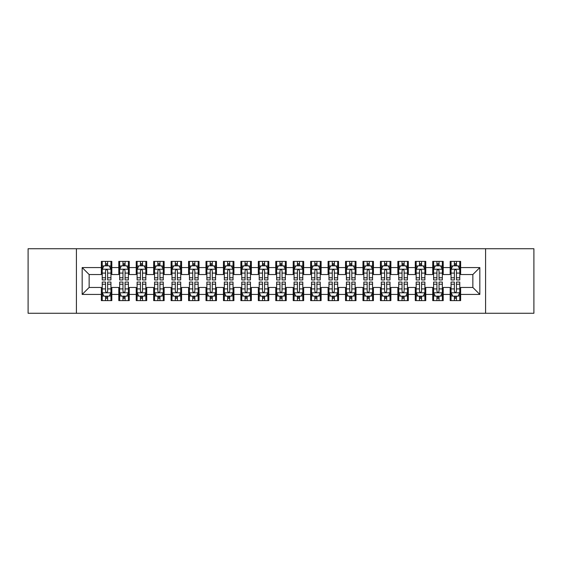 <?xml version="1.0" encoding="UTF-8"?>
<svg xmlns="http://www.w3.org/2000/svg" width="562" height="562" viewBox="0 0 562 562"><rect width="100%" height="100%" fill="white"/><g stroke="black" fill="none" stroke-linecap="round" stroke-linejoin="round"><path stroke-width="0.84" d="M485.589 313.266L533.9 313.266L533.9 248.734L485.589 248.734L485.589 313.266L76.411 313.266L76.411 248.734L28.1 248.734L28.1 313.266L76.411 313.266M485.589 248.734L76.411 248.734M82.171 294.432L82.171 267.568L101.357 267.568L101.357 274.544L89.147 274.544L89.147 287.456L82.171 294.432L101.357 294.432L101.357 300.621L111.817 300.621L111.817 294.432L118.793 294.432L118.793 300.621L129.26 300.621L129.26 294.432L136.236 294.432L136.236 300.621L146.703 300.621L146.703 294.432L153.679 294.432L153.679 300.621L164.146 300.621L164.146 294.432L171.122 294.432L171.122 300.621L181.582 300.621L181.582 294.432L188.558 294.432L188.558 300.621L199.025 300.621L199.025 294.432L206.001 294.432L206.001 300.621L216.468 300.621L216.468 294.432L223.444 294.432L223.444 300.621L233.911 300.621L233.911 294.432L240.887 294.432L240.887 300.621L251.347 300.621L251.347 294.432L258.323 294.432L258.323 300.621L268.791 300.621L268.791 294.432L275.766 294.432L275.766 300.621L286.234 300.621L286.234 294.432L293.209 294.432L293.209 300.621L303.677 300.621L303.677 294.432L310.653 294.432L310.653 300.621L321.113 300.621L321.113 294.432L328.089 294.432L328.089 300.621L338.556 300.621L338.556 294.432L345.532 294.432L345.532 300.621L355.999 300.621L355.999 294.432L362.975 294.432L362.975 300.621L373.442 300.621L373.442 294.432L380.418 294.432L380.418 300.621L390.878 300.621L390.878 294.432L397.854 294.432L397.854 300.621L408.321 300.621L408.321 294.432L415.297 294.432L415.297 300.621L425.764 300.621L425.764 294.432L432.74 294.432L432.74 300.621L443.207 300.621L443.207 294.432L450.183 294.432L450.183 300.621L460.643 300.621L460.643 287.456L472.853 287.456L472.853 274.544L460.643 274.544L460.643 267.568L479.829 267.568L479.829 294.432L460.643 294.432M460.643 267.568L460.643 261.379L450.183 261.379L450.183 267.568L443.207 267.568L443.207 261.379L432.74 261.379L432.74 267.568L425.764 267.568L425.764 261.379L415.297 261.379L415.297 267.568L408.321 267.568L408.321 261.379L397.854 261.379L397.854 267.568L390.878 267.568L390.878 261.379L380.418 261.379L380.418 267.568L373.442 267.568L373.442 261.379L362.975 261.379L362.975 267.568L355.999 267.568L355.999 261.379L345.532 261.379L345.532 267.568L338.556 267.568L338.556 261.379L328.089 261.379L328.089 267.568L321.113 267.568L321.113 261.379L310.653 261.379L310.653 267.568L303.677 267.568L303.677 261.379L293.209 261.379L293.209 267.568L286.234 267.568L286.234 261.379L275.766 261.379L275.766 267.568L268.791 267.568L268.791 261.379L258.323 261.379L258.323 267.568L251.347 267.568L251.347 261.379L240.887 261.379L240.887 267.568L233.911 267.568L233.911 261.379L223.444 261.379L223.444 267.568L216.468 267.568L216.468 261.379L206.001 261.379L206.001 267.568L199.025 267.568L199.025 261.379L188.558 261.379L188.558 267.568L181.582 267.568L181.582 261.379L171.122 261.379L171.122 267.568L164.146 267.568L164.146 261.379L153.679 261.379L153.679 267.568L146.703 267.568L146.703 261.379L136.236 261.379L136.236 267.568L129.26 267.568L129.26 261.379L118.793 261.379L118.793 267.568L111.817 267.568L111.817 261.379L101.357 261.379L101.357 267.568M443.207 294.432L443.207 287.456L450.183 287.456L450.183 294.432M479.829 267.568L472.853 274.544M425.764 294.432L425.764 287.456L432.74 287.456L432.74 294.432M450.183 267.568L450.183 274.544L443.207 274.544L443.207 267.568M408.321 294.432L408.321 287.456L415.297 287.456L415.297 294.432M432.74 267.568L432.74 274.544L425.764 274.544L425.764 267.568M390.878 294.432L390.878 287.456L397.854 287.456L397.854 294.432M415.297 267.568L415.297 274.544L408.321 274.544L408.321 267.568M373.442 294.432L373.442 287.456L380.418 287.456L380.418 294.432M397.854 267.568L397.854 274.544L390.878 274.544L390.878 267.568M355.999 294.432L355.999 287.456L362.975 287.456L362.975 294.432M380.418 267.568L380.418 274.544L373.442 274.544L373.442 267.568M338.556 294.432L338.556 287.456L345.532 287.456L345.532 294.432M362.975 267.568L362.975 274.544L355.999 274.544L355.999 267.568M321.113 294.432L321.113 287.456L328.089 287.456L328.089 294.432M345.532 267.568L345.532 274.544L338.556 274.544L338.556 267.568M303.677 294.432L303.677 287.456L310.653 287.456L310.653 294.432M328.089 267.568L328.089 274.544L321.113 274.544L321.113 267.568M286.234 294.432L286.234 287.456L293.209 287.456L293.209 294.432M310.653 267.568L310.653 274.544L303.677 274.544L303.677 267.568M268.791 294.432L268.791 287.456L275.766 287.456L275.766 294.432M293.209 267.568L293.209 274.544L286.234 274.544L286.234 267.568M251.347 294.432L251.347 287.456L258.323 287.456L258.323 294.432M275.766 267.568L275.766 274.544L268.791 274.544L268.791 267.568M233.911 294.432L233.911 287.456L240.887 287.456L240.887 294.432M258.323 267.568L258.323 274.544L251.347 274.544L251.347 267.568M216.468 294.432L216.468 287.456L223.444 287.456L223.444 294.432M240.887 267.568L240.887 274.544L233.911 274.544L233.911 267.568M199.025 294.432L199.025 287.456L206.001 287.456L206.001 294.432M223.444 267.568L223.444 274.544L216.468 274.544L216.468 267.568M181.582 294.432L181.582 287.456L188.558 287.456L188.558 294.432M206.001 267.568L206.001 274.544L199.025 274.544L199.025 267.568M164.146 294.432L164.146 287.456L171.122 287.456L171.122 294.432M188.558 267.568L188.558 274.544L181.582 274.544L181.582 267.568M146.703 294.432L146.703 287.456L153.679 287.456L153.679 294.432M171.122 267.568L171.122 274.544L164.146 274.544L164.146 267.568M129.26 294.432L129.26 287.456L136.236 287.456L136.236 294.432M153.679 267.568L153.679 274.544L146.703 274.544L146.703 267.568M111.817 294.432L111.817 287.456L118.793 287.456L118.793 294.432M136.236 267.568L136.236 274.544L129.26 274.544L129.26 267.568M89.147 287.456L101.357 287.456L101.357 294.432M118.793 267.568L118.793 274.544L111.817 274.544L111.817 267.568M450.183 265.742L451.054 265.742M459.772 265.742L460.643 265.742M432.74 265.742L433.611 265.742M442.336 265.742L443.207 265.742M415.297 265.742L416.168 265.742M424.893 265.742L425.764 265.742M397.854 265.742L398.732 265.742M407.45 265.742L408.321 265.742M380.418 265.742L381.289 265.742M390.007 265.742L390.878 265.742M362.975 265.742L363.846 265.742M372.564 265.742L373.442 265.742M345.532 265.742L346.403 265.742M355.128 265.742L355.999 265.742M328.089 265.742L328.967 265.742M337.685 265.742L338.556 265.742M310.653 265.742L311.524 265.742M320.242 265.742L321.113 265.742M293.209 265.742L294.081 265.742M302.799 265.742L303.677 265.742M275.766 265.742L276.637 265.742M285.363 265.742L286.234 265.742M258.323 265.742L259.201 265.742M267.919 265.742L268.791 265.742M240.887 265.742L241.758 265.742M250.476 265.742L251.347 265.742M223.444 265.742L224.315 265.742M233.033 265.742L233.911 265.742M206.001 265.742L206.872 265.742M215.597 265.742L216.468 265.742M188.558 265.742L189.436 265.742M198.154 265.742L199.025 265.742M171.122 265.742L171.993 265.742M180.711 265.742L181.582 265.742M153.679 265.742L154.55 265.742M163.268 265.742L164.146 265.742M136.236 265.742L137.107 265.742M145.832 265.742L146.703 265.742M118.793 265.742L119.664 265.742M128.389 265.742L129.26 265.742M101.357 265.742L102.228 265.742M110.946 265.742L111.817 265.742M101.357 296.258L102.228 296.258M110.946 296.258L111.817 296.258M118.793 296.258L119.664 296.258M128.389 296.258L129.26 296.258M136.236 296.258L137.107 296.258M145.832 296.258L146.703 296.258M153.679 296.258L154.55 296.258M163.268 296.258L164.146 296.258M171.122 296.258L171.993 296.258M180.711 296.258L181.582 296.258M188.558 296.258L189.436 296.258M198.154 296.258L199.025 296.258M206.001 296.258L206.872 296.258M215.597 296.258L216.468 296.258M223.444 296.258L224.315 296.258M233.033 296.258L233.911 296.258M240.887 296.258L241.758 296.258M250.476 296.258L251.347 296.258M258.323 296.258L259.201 296.258M267.919 296.258L268.791 296.258M275.766 296.258L276.637 296.258M285.363 296.258L286.234 296.258M293.209 296.258L294.081 296.258M302.799 296.258L303.677 296.258M310.653 296.258L311.524 296.258M320.242 296.258L321.113 296.258M328.089 296.258L328.967 296.258M337.685 296.258L338.556 296.258M345.532 296.258L346.403 296.258M355.128 296.258L355.999 296.258M362.975 296.258L363.846 296.258M372.564 296.258L373.442 296.258M380.418 296.258L381.289 296.258M390.007 296.258L390.878 296.258M397.854 296.258L398.732 296.258M407.45 296.258L408.321 296.258M415.297 296.258L416.168 296.258M424.893 296.258L425.764 296.258M432.74 296.258L433.611 296.258M442.336 296.258L443.207 296.258M450.183 296.258L451.054 296.258M459.772 296.258L460.643 296.258M82.171 267.568L89.147 274.544M472.853 287.456L479.829 294.432M107.63 263.648L105.537 263.648M110.946 277.769L107.63 277.769L107.63 279.953L110.946 279.953L110.946 269.317L109.204 265.826L103.97 265.826L102.228 269.317L102.228 279.953L105.537 279.953L105.537 277.769L102.228 277.769M102.228 269.317L102.228 261.379M110.946 269.317L110.946 261.379M105.537 265.826L105.537 261.379M107.63 261.379L107.63 265.826M107.63 277.769L107.63 270.624C106.935 269.275 106.239 269.275 105.537 270.624L105.537 277.769M107.63 265.742L105.537 265.742M105.537 298.352L107.63 298.352M102.228 284.232L105.537 284.232L105.537 282.047L102.228 282.047L102.228 292.683L103.97 296.174L109.204 296.174L110.946 292.683L110.946 282.047L107.63 282.047L107.63 284.232L110.946 284.232M110.946 292.683L110.946 300.621M102.228 292.683L102.228 300.621M107.63 296.174L107.63 300.621M105.537 300.621L105.537 296.174M105.537 284.232L105.537 291.376C106.239 292.725 106.935 292.725 107.63 291.376L107.63 284.232M105.537 296.258L107.63 296.258M125.073 263.648L122.98 263.648M128.389 277.769L125.073 277.769L125.073 279.953L128.389 279.953L128.389 269.317L126.647 265.826L121.413 265.826L119.664 269.317L119.664 279.953L122.98 279.953L122.98 277.769L119.664 277.769M119.664 269.317L119.664 261.379M128.389 269.317L128.389 261.379M122.98 265.826L122.98 261.379M125.073 261.379L125.073 265.826M125.073 277.769L125.073 270.624C124.378 269.275 123.682 269.275 122.98 270.624L122.98 277.769M125.073 265.742L122.98 265.742M142.516 263.648L140.423 263.648M145.832 277.769L142.516 277.769L142.516 279.953L145.832 279.953L145.832 269.317L144.083 265.826L138.856 265.826L137.107 269.317L137.107 279.953L140.423 279.953L140.423 277.769L137.107 277.769M137.107 269.317L137.107 261.379M145.832 269.317L145.832 261.379M140.423 265.826L140.423 261.379M142.516 261.379L142.516 265.826M142.516 277.769L142.516 270.624C141.821 269.275 141.118 269.275 140.423 270.624L140.423 277.769M142.516 265.742L140.423 265.742M122.98 298.352L125.073 298.352M119.664 284.232L122.98 284.232L122.98 282.047L119.664 282.047L119.664 292.683L121.413 296.174L126.647 296.174L128.389 292.683L128.389 282.047L125.073 282.047L125.073 284.232L128.389 284.232M128.389 292.683L128.389 300.621M119.664 292.683L119.664 300.621M125.073 296.174L125.073 300.621M122.98 300.621L122.98 296.174M122.98 284.232L122.98 291.376C123.675 292.725 124.378 292.725 125.073 291.376L125.073 284.232M122.98 296.258L125.073 296.258M140.423 298.352L142.516 298.352M137.107 284.232L140.423 284.232L140.423 282.047L137.107 282.047L137.107 292.683L138.856 296.174L144.083 296.174L145.832 292.683L145.832 282.047L142.516 282.047L142.516 284.232L145.832 284.232M145.832 292.683L145.832 300.621M137.107 292.683L137.107 300.621M142.516 296.174L142.516 300.621M140.423 300.621L140.423 296.174M140.423 284.232L140.423 291.376C141.118 292.725 141.814 292.725 142.516 291.376L142.516 284.232M140.423 296.258L142.516 296.258M159.959 263.648L157.866 263.648M163.268 277.769L159.959 277.769L159.959 279.953L163.268 279.953L163.268 269.317L161.526 265.826L156.292 265.826L154.55 269.317L154.55 279.953L157.866 279.953L157.866 277.769L154.55 277.769M154.55 269.317L154.55 261.379M163.268 269.317L163.268 261.379M157.866 265.826L157.866 261.379M159.959 261.379L159.959 265.826M159.959 277.769L159.959 270.624C159.257 269.275 158.561 269.275 157.866 270.624L157.866 277.769M159.959 265.742L157.866 265.742M177.395 263.648L175.302 263.648M180.711 277.769L177.395 277.769L177.395 279.953L180.711 279.953L180.711 269.317L178.969 265.826L173.735 265.826L171.993 269.317L171.993 279.953L175.302 279.953L175.302 277.769L171.993 277.769M171.993 269.317L171.993 261.379M180.711 269.317L180.711 261.379M175.302 265.826L175.302 261.379M177.395 261.379L177.395 265.826M177.395 277.769L177.395 270.624C176.7 269.275 176.004 269.275 175.302 270.624L175.302 277.769M177.395 265.742L175.302 265.742M157.866 298.352L159.959 298.352M154.55 284.232L157.866 284.232L157.866 282.047L154.55 282.047L154.55 292.683L156.292 296.174L161.526 296.174L163.268 292.683L163.268 282.047L159.959 282.047L159.959 284.232L163.268 284.232M163.268 292.683L163.268 300.621M154.55 292.683L154.55 300.621M159.959 296.174L159.959 300.621M157.866 300.621L157.866 296.174M157.866 284.232L157.866 291.376C158.561 292.725 159.257 292.725 159.959 291.376L159.959 284.232M157.866 296.258L159.959 296.258M175.302 298.352L177.395 298.352M171.993 284.232L175.302 284.232L175.302 282.047L171.993 282.047L171.993 292.683L173.735 296.174L178.969 296.174L180.711 292.683L180.711 282.047L177.395 282.047L177.395 284.232L180.711 284.232M180.711 292.683L180.711 300.621M171.993 292.683L171.993 300.621M177.395 296.174L177.395 300.621M175.302 300.621L175.302 296.174M175.302 284.232L175.302 291.376C176.004 292.725 176.7 292.725 177.395 291.376L177.395 284.232M175.302 296.258L177.395 296.258M194.838 263.648L192.745 263.648M198.154 277.769L194.838 277.769L194.838 279.953L198.154 279.953L198.154 269.317L196.412 265.826L191.178 265.826L189.436 269.317L189.436 279.953L192.745 279.953L192.745 277.769L189.436 277.769M189.436 269.317L189.436 261.379M198.154 269.317L198.154 261.379M192.745 265.826L192.745 261.379M194.838 261.379L194.838 265.826M194.838 277.769L194.838 270.624C194.143 269.275 193.447 269.275 192.745 270.624L192.745 277.769M194.838 265.742L192.745 265.742M192.745 298.352L194.838 298.352M189.436 284.232L192.745 284.232L192.745 282.047L189.436 282.047L189.436 292.683L191.178 296.174L196.412 296.174L198.154 292.683L198.154 282.047L194.838 282.047L194.838 284.232L198.154 284.232M198.154 292.683L198.154 300.621M189.436 292.683L189.436 300.621M194.838 296.174L194.838 300.621M192.745 300.621L192.745 296.174M192.745 284.232L192.745 291.376C193.44 292.725 194.143 292.725 194.838 291.376L194.838 284.232M192.745 296.258L194.838 296.258M212.281 263.648L210.188 263.648M215.597 277.769L212.281 277.769L212.281 279.953L215.597 279.953L215.597 269.317L213.848 265.826L208.621 265.826L206.872 269.317L206.872 279.953L210.188 279.953L210.188 277.769L206.872 277.769M206.872 269.317L206.872 261.379M215.597 269.317L215.597 261.379M210.188 265.826L210.188 261.379M212.281 261.379L212.281 265.826M212.281 277.769L212.281 270.624C211.586 269.275 210.883 269.275 210.188 270.624L210.188 277.769M212.281 265.742L210.188 265.742M210.188 298.352L212.281 298.352M206.872 284.232L210.188 284.232L210.188 282.047L206.872 282.047L206.872 292.683L208.621 296.174L213.848 296.174L215.597 292.683L215.597 282.047L212.281 282.047L212.281 284.232L215.597 284.232M215.597 292.683L215.597 300.621M206.872 292.683L206.872 300.621M212.281 296.174L212.281 300.621M210.188 300.621L210.188 296.174M210.188 284.232L210.188 291.376C210.883 292.725 211.579 292.725 212.281 291.376L212.281 284.232M210.188 296.258L212.281 296.258M229.725 263.648L227.631 263.648M233.033 277.769L229.725 277.769L229.725 279.953L233.033 279.953L233.033 269.317L231.291 265.826L226.057 265.826L224.315 269.317L224.315 279.953L227.631 279.953L227.631 277.769L224.315 277.769M224.315 269.317L224.315 261.379M233.033 269.317L233.033 261.379M227.631 265.826L227.631 261.379M229.725 261.379L229.725 265.826M229.725 277.769L229.725 270.624C229.029 269.275 228.327 269.275 227.631 270.624L227.631 277.769M229.725 265.742L227.631 265.742M247.161 263.648L245.074 263.648M250.476 277.769L247.161 277.769L247.161 279.953L250.476 279.953L250.476 269.317L248.734 265.826L243.501 265.826L241.758 269.317L241.758 279.953L245.074 279.953L245.074 277.769L241.758 277.769M241.758 269.317L241.758 261.379M250.476 269.317L250.476 261.379M245.074 265.826L245.074 261.379M247.161 261.379L247.161 265.826M247.161 277.769L247.161 270.624C246.465 269.275 245.77 269.275 245.074 270.624L245.074 277.769M247.161 265.742L245.074 265.742M264.604 263.648L262.51 263.648M267.919 277.769L264.604 277.769L264.604 279.953L267.919 279.953L267.919 269.317L266.177 265.826L260.944 265.826L259.201 269.317L259.201 279.953L262.51 279.953L262.51 277.769L259.201 277.769M259.201 269.317L259.201 261.379M267.919 269.317L267.919 261.379M262.51 265.826L262.51 261.379M264.604 261.379L264.604 265.826M264.604 277.769L264.604 270.624C263.908 269.275 263.213 269.275 262.51 270.624L262.51 277.769M264.604 265.742L262.51 265.742M282.047 263.648L279.953 263.648M285.363 277.769L282.047 277.769L282.047 279.953L285.363 279.953L285.363 269.317L283.613 265.826L278.387 265.826L276.637 269.317L276.637 279.953L279.953 279.953L279.953 277.769L276.637 277.769M276.637 269.317L276.637 261.379M285.363 269.317L285.363 261.379M279.953 265.826L279.953 261.379M282.047 261.379L282.047 265.826M282.047 277.769L282.047 270.624C281.351 269.275 280.649 269.275 279.953 270.624L279.953 277.769M282.047 265.742L279.953 265.742M299.49 263.648L297.396 263.648M302.799 277.769L299.49 277.769L299.49 279.953L302.799 279.953L302.799 269.317L301.056 265.826L295.823 265.826L294.081 269.317L294.081 279.953L297.396 279.953L297.396 277.769L294.081 277.769M294.081 269.317L294.081 261.379M302.799 269.317L302.799 261.379M297.396 265.826L297.396 261.379M299.49 261.379L299.49 265.826M299.49 277.769L299.49 270.624C298.794 269.275 298.092 269.275 297.396 270.624L297.396 277.769M299.49 265.742L297.396 265.742M316.926 263.648L314.839 263.648M320.242 277.769L316.926 277.769L316.926 279.953L320.242 279.953L320.242 269.317L318.499 265.826L313.266 265.826L311.524 269.317L311.524 279.953L314.839 279.953L314.839 277.769L311.524 277.769M311.524 269.317L311.524 261.379M320.242 269.317L320.242 261.379M314.839 265.826L314.839 261.379M316.926 261.379L316.926 265.826M316.926 277.769L316.926 270.624C316.23 269.275 315.535 269.275 314.839 270.624L314.839 277.769M316.926 265.742L314.839 265.742M334.369 263.648L332.275 263.648M337.685 277.769L334.369 277.769L334.369 279.953L337.685 279.953L337.685 269.317L335.943 265.826L330.709 265.826L328.967 269.317L328.967 279.953L332.275 279.953L332.275 277.769L328.967 277.769M328.967 269.317L328.967 261.379M337.685 269.317L337.685 261.379M332.275 265.826L332.275 261.379M334.369 261.379L334.369 265.826M334.369 277.769L334.369 270.624C333.673 269.275 332.978 269.275 332.275 270.624L332.275 277.769M334.369 265.742L332.275 265.742M351.812 263.648L349.719 263.648M355.128 277.769L351.812 277.769L351.812 279.953L355.128 279.953L355.128 269.317L353.379 265.826L348.152 265.826L346.403 269.317L346.403 279.953L349.719 279.953L349.719 277.769L346.403 277.769M346.403 269.317L346.403 261.379M355.128 269.317L355.128 261.379M349.719 265.826L349.719 261.379M351.812 261.379L351.812 265.826M351.812 277.769L351.812 270.624C351.117 269.275 350.421 269.275 349.719 270.624L349.719 277.769M351.812 265.742L349.719 265.742M369.255 263.648L367.162 263.648M372.564 277.769L369.255 277.769L369.255 279.953L372.564 279.953L372.564 269.317L370.822 265.826L365.588 265.826L363.846 269.317L363.846 279.953L367.162 279.953L367.162 277.769L363.846 277.769M363.846 269.317L363.846 261.379M372.564 269.317L372.564 261.379M367.162 265.826L367.162 261.379M369.255 261.379L369.255 265.826M369.255 277.769L369.255 270.624C368.56 269.275 367.857 269.275 367.162 270.624L367.162 277.769M369.255 265.742L367.162 265.742M227.631 298.352L229.725 298.352M224.315 284.232L227.631 284.232L227.631 282.047L224.315 282.047L224.315 292.683L226.057 296.174L231.291 296.174L233.033 292.683L233.033 282.047L229.725 282.047L229.725 284.232L233.033 284.232M233.033 292.683L233.033 300.621M224.315 292.683L224.315 300.621M229.725 296.174L229.725 300.621M227.631 300.621L227.631 296.174M227.631 284.232L227.631 291.376C228.327 292.725 229.022 292.725 229.725 291.376L229.725 284.232M227.631 296.258L229.725 296.258M245.074 298.352L247.161 298.352M241.758 284.232L245.074 284.232L245.074 282.047L241.758 282.047L241.758 292.683L243.501 296.174L248.734 296.174L250.476 292.683L250.476 282.047L247.161 282.047L247.161 284.232L250.476 284.232M250.476 292.683L250.476 300.621M241.758 292.683L241.758 300.621M247.161 296.174L247.161 300.621M245.074 300.621L245.074 296.174M245.074 284.232L245.074 291.376C245.77 292.725 246.465 292.725 247.161 291.376L247.161 284.232M245.074 296.258L247.161 296.258M262.51 298.352L264.604 298.352M259.201 284.232L262.51 284.232L262.51 282.047L259.201 282.047L259.201 292.683L260.944 296.174L266.177 296.174L267.919 292.683L267.919 282.047L264.604 282.047L264.604 284.232L267.919 284.232M267.919 292.683L267.919 300.621M259.201 292.683L259.201 300.621M264.604 296.174L264.604 300.621M262.51 300.621L262.51 296.174M262.51 284.232L262.51 291.376C263.206 292.725 263.908 292.725 264.604 291.376L264.604 284.232M262.51 296.258L264.604 296.258M279.953 298.352L282.047 298.352M276.637 284.232L279.953 284.232L279.953 282.047L276.637 282.047L276.637 292.683L278.387 296.174L283.613 296.174L285.363 292.683L285.363 282.047L282.047 282.047L282.047 284.232L285.363 284.232M285.363 292.683L285.363 300.621M276.637 292.683L276.637 300.621M282.047 296.174L282.047 300.621M279.953 300.621L279.953 296.174M279.953 284.232L279.953 291.376C280.649 292.725 281.351 292.725 282.047 291.376L282.047 284.232M279.953 296.258L282.047 296.258M297.396 298.352L299.49 298.352M294.081 284.232L297.396 284.232L297.396 282.047L294.081 282.047L294.081 292.683L295.823 296.174L301.056 296.174L302.799 292.683L302.799 282.047L299.49 282.047L299.49 284.232L302.799 284.232M302.799 292.683L302.799 300.621M294.081 292.683L294.081 300.621M299.49 296.174L299.49 300.621M297.396 300.621L297.396 296.174M297.396 284.232L297.396 291.376C298.092 292.725 298.787 292.725 299.49 291.376L299.49 284.232M297.396 296.258L299.49 296.258M314.839 298.352L316.926 298.352M311.524 284.232L314.839 284.232L314.839 282.047L311.524 282.047L311.524 292.683L313.266 296.174L318.499 296.174L320.242 292.683L320.242 282.047L316.926 282.047L316.926 284.232L320.242 284.232M320.242 292.683L320.242 300.621M311.524 292.683L311.524 300.621M316.926 296.174L316.926 300.621M314.839 300.621L314.839 296.174M314.839 284.232L314.839 291.376C315.535 292.725 316.23 292.725 316.926 291.376L316.926 284.232M314.839 296.258L316.926 296.258M332.275 298.352L334.369 298.352M328.967 284.232L332.275 284.232L332.275 282.047L328.967 282.047L328.967 292.683L330.709 296.174L335.943 296.174L337.685 292.683L337.685 282.047L334.369 282.047L334.369 284.232L337.685 284.232M337.685 292.683L337.685 300.621M328.967 292.683L328.967 300.621M334.369 296.174L334.369 300.621M332.275 300.621L332.275 296.174M332.275 284.232L332.275 291.376C332.971 292.725 333.673 292.725 334.369 291.376L334.369 284.232M332.275 296.258L334.369 296.258M349.719 298.352L351.812 298.352M346.403 284.232L349.719 284.232L349.719 282.047L346.403 282.047L346.403 292.683L348.152 296.174L353.379 296.174L355.128 292.683L355.128 282.047L351.812 282.047L351.812 284.232L355.128 284.232M355.128 292.683L355.128 300.621M346.403 292.683L346.403 300.621M351.812 296.174L351.812 300.621M349.719 300.621L349.719 296.174M349.719 284.232L349.719 291.376C350.414 292.725 351.117 292.725 351.812 291.376L351.812 284.232M349.719 296.258L351.812 296.258M367.162 298.352L369.255 298.352M363.846 284.232L367.162 284.232L367.162 282.047L363.846 282.047L363.846 292.683L365.588 296.174L370.822 296.174L372.564 292.683L372.564 282.047L369.255 282.047L369.255 284.232L372.564 284.232M372.564 292.683L372.564 300.621M363.846 292.683L363.846 300.621M369.255 296.174L369.255 300.621M367.162 300.621L367.162 296.174M367.162 284.232L367.162 291.376C367.857 292.725 368.553 292.725 369.255 291.376L369.255 284.232M367.162 296.258L369.255 296.258M386.698 263.648L384.605 263.648M390.007 277.769L386.698 277.769L386.698 279.953L390.007 279.953L390.007 269.317L388.265 265.826L383.031 265.826L381.289 269.317L381.289 279.953L384.605 279.953L384.605 277.769L381.289 277.769M381.289 269.317L381.289 261.379M390.007 269.317L390.007 261.379M384.605 265.826L384.605 261.379M386.698 261.379L386.698 265.826M386.698 277.769L386.698 270.624C385.996 269.275 385.3 269.275 384.605 270.624L384.605 277.769M386.698 265.742L384.605 265.742M384.605 298.352L386.698 298.352M381.289 284.232L384.605 284.232L384.605 282.047L381.289 282.047L381.289 292.683L383.031 296.174L388.265 296.174L390.007 292.683L390.007 282.047L386.698 282.047L386.698 284.232L390.007 284.232M390.007 292.683L390.007 300.621M381.289 292.683L381.289 300.621M386.698 296.174L386.698 300.621M384.605 300.621L384.605 296.174M384.605 284.232L384.605 291.376C385.3 292.725 385.996 292.725 386.698 291.376L386.698 284.232M384.605 296.258L386.698 296.258M404.134 263.648L402.041 263.648M407.45 277.769L404.134 277.769L404.134 279.953L407.45 279.953L407.45 269.317L405.708 265.826L400.474 265.826L398.732 269.317L398.732 279.953L402.041 279.953L402.041 277.769L398.732 277.769M398.732 269.317L398.732 261.379M407.45 269.317L407.45 261.379M402.041 265.826L402.041 261.379M404.134 261.379L404.134 265.826M404.134 277.769L404.134 270.624C403.439 269.275 402.743 269.275 402.041 270.624L402.041 277.769M404.134 265.742L402.041 265.742M402.041 298.352L404.134 298.352M398.732 284.232L402.041 284.232L402.041 282.047L398.732 282.047L398.732 292.683L400.474 296.174L405.708 296.174L407.45 292.683L407.45 282.047L404.134 282.047L404.134 284.232L407.45 284.232M407.45 292.683L407.45 300.621M398.732 292.683L398.732 300.621M404.134 296.174L404.134 300.621M402.041 300.621L402.041 296.174M402.041 284.232L402.041 291.376C402.743 292.725 403.439 292.725 404.134 291.376L404.134 284.232M402.041 296.258L404.134 296.258M421.577 263.648L419.484 263.648M424.893 277.769L421.577 277.769L421.577 279.953L424.893 279.953L424.893 269.317L423.144 265.826L417.917 265.826L416.168 269.317L416.168 279.953L419.484 279.953L419.484 277.769L416.168 277.769M416.168 269.317L416.168 261.379M424.893 269.317L424.893 261.379M419.484 265.826L419.484 261.379M421.577 261.379L421.577 265.826M421.577 277.769L421.577 270.624C420.882 269.275 420.186 269.275 419.484 270.624L419.484 277.769M421.577 265.742L419.484 265.742M419.484 298.352L421.577 298.352M416.168 284.232L419.484 284.232L419.484 282.047L416.168 282.047L416.168 292.683L417.917 296.174L423.144 296.174L424.893 292.683L424.893 282.047L421.577 282.047L421.577 284.232L424.893 284.232M424.893 292.683L424.893 300.621M416.168 292.683L416.168 300.621M421.577 296.174L421.577 300.621M419.484 300.621L419.484 296.174M419.484 284.232L419.484 291.376C420.179 292.725 420.882 292.725 421.577 291.376L421.577 284.232M419.484 296.258L421.577 296.258M439.02 263.648L436.927 263.648M442.336 277.769L439.02 277.769L439.02 279.953L442.336 279.953L442.336 269.317L440.587 265.826L435.353 265.826L433.611 269.317L433.611 279.953L436.927 279.953L436.927 277.769L433.611 277.769M433.611 269.317L433.611 261.379M442.336 269.317L442.336 261.379M436.927 265.826L436.927 261.379M439.02 261.379L439.02 265.826M439.02 277.769L439.02 270.624C438.325 269.275 437.622 269.275 436.927 270.624L436.927 277.769M439.02 265.742L436.927 265.742M436.927 298.352L439.02 298.352M433.611 284.232L436.927 284.232L436.927 282.047L433.611 282.047L433.611 292.683L435.353 296.174L440.587 296.174L442.336 292.683L442.336 282.047L439.02 282.047L439.02 284.232L442.336 284.232M442.336 292.683L442.336 300.621M433.611 292.683L433.611 300.621M439.02 296.174L439.02 300.621M436.927 300.621L436.927 296.174M436.927 284.232L436.927 291.376C437.622 292.725 438.318 292.725 439.02 291.376L439.02 284.232M436.927 296.258L439.02 296.258M456.463 263.648L454.37 263.648M459.772 277.769L456.463 277.769L456.463 279.953L459.772 279.953L459.772 269.317L458.03 265.826L452.796 265.826L451.054 269.317L451.054 279.953L454.37 279.953L454.37 277.769L451.054 277.769M451.054 269.317L451.054 261.379M459.772 269.317L459.772 261.379M454.37 265.826L454.37 261.379M456.463 261.379L456.463 265.826M456.463 277.769L456.463 270.624C455.761 269.275 455.065 269.275 454.37 270.624L454.37 277.769M456.463 265.742L454.37 265.742M454.37 298.352L456.463 298.352M451.054 284.232L454.37 284.232L454.37 282.047L451.054 282.047L451.054 292.683L452.796 296.174L458.03 296.174L459.772 292.683L459.772 282.047L456.463 282.047L456.463 284.232L459.772 284.232M459.772 292.683L459.772 300.621M451.054 292.683L451.054 300.621M456.463 296.174L456.463 300.621M454.37 300.621L454.37 296.174M454.37 284.232L454.37 291.376C455.065 292.725 455.761 292.725 456.463 291.376L456.463 284.232M454.37 296.258L456.463 296.258M110.904 269.226L102.27 269.226M102.228 266.037L103.865 266.037M109.309 266.037L110.946 266.037M105.537 273.09L102.228 273.09M110.946 273.09L107.63 273.09M107.63 264.758L105.537 264.758M102.27 292.774L110.904 292.774M110.946 295.963L109.309 295.963M103.865 295.963L102.228 295.963M107.63 288.91L110.946 288.91M102.228 288.91L105.537 288.91M105.537 297.242L107.63 297.242M128.347 269.226L119.713 269.226M119.664 266.037L121.308 266.037M126.745 266.037L128.389 266.037M122.98 273.09L119.664 273.09M128.389 273.09L125.073 273.09M125.073 264.758L122.98 264.758M145.783 269.226L137.149 269.226M137.107 266.037L138.751 266.037M144.188 266.037L145.832 266.037M140.423 273.09L137.107 273.09M145.832 273.09L142.516 273.09M142.516 264.758L140.423 264.758M119.713 292.774L128.347 292.774M128.389 295.963L126.745 295.963M121.308 295.963L119.664 295.963M125.073 288.91L128.389 288.91M119.664 288.91L122.98 288.91M122.98 297.242L125.073 297.242M137.149 292.774L145.783 292.774M145.832 295.963L144.188 295.963M138.751 295.963L137.107 295.963M142.516 288.91L145.832 288.91M137.107 288.91L140.423 288.91M140.423 297.242L142.516 297.242M163.226 269.226L154.592 269.226M154.55 266.037L156.187 266.037M161.631 266.037L163.268 266.037M157.866 273.09L154.55 273.09M163.268 273.09L159.959 273.09M159.959 264.758L157.866 264.758M180.669 269.226L172.035 269.226M171.993 266.037L173.63 266.037M179.074 266.037L180.711 266.037M175.302 273.09L171.993 273.09M180.711 273.09L177.395 273.09M177.395 264.758L175.302 264.758M154.592 292.774L163.226 292.774M163.268 295.963L161.631 295.963M156.187 295.963L154.55 295.963M159.959 288.91L163.268 288.91M154.55 288.91L157.866 288.91M157.866 297.242L159.959 297.242M172.035 292.774L180.669 292.774M180.711 295.963L179.074 295.963M173.63 295.963L171.993 295.963M177.395 288.91L180.711 288.91M171.993 288.91L175.302 288.91M175.302 297.242L177.395 297.242M198.112 269.226L189.478 269.226M189.436 266.037L191.073 266.037M196.517 266.037L198.154 266.037M192.745 273.09L189.436 273.09M198.154 273.09L194.838 273.09M194.838 264.758L192.745 264.758M189.478 292.774L198.112 292.774M198.154 295.963L196.517 295.963M191.073 295.963L189.436 295.963M194.838 288.91L198.154 288.91M189.436 288.91L192.745 288.91M192.745 297.242L194.838 297.242M215.548 269.226L206.914 269.226M206.872 266.037L208.516 266.037M213.953 266.037L215.597 266.037M210.188 273.09L206.872 273.09M215.597 273.09L212.281 273.09M212.281 264.758L210.188 264.758M206.914 292.774L215.548 292.774M215.597 295.963L213.953 295.963M208.516 295.963L206.872 295.963M212.281 288.91L215.597 288.91M206.872 288.91L210.188 288.91M210.188 297.242L212.281 297.242M232.991 269.226L224.357 269.226M224.315 266.037L225.952 266.037M231.396 266.037L233.033 266.037M227.631 273.09L224.315 273.09M233.033 273.09L229.725 273.09M229.725 264.758L227.631 264.758M250.434 269.226L241.8 269.226M241.758 266.037L243.395 266.037M248.84 266.037L250.476 266.037M245.074 273.09L241.758 273.09M250.476 273.09L247.161 273.09M247.161 264.758L245.074 264.758M267.877 269.226L259.244 269.226M259.201 266.037L260.838 266.037M266.283 266.037L267.919 266.037M262.51 273.09L259.201 273.09M267.919 273.09L264.604 273.09M264.604 264.758L262.51 264.758M285.313 269.226L276.687 269.226M276.637 266.037L278.281 266.037M283.719 266.037L285.363 266.037M279.953 273.09L276.637 273.09M285.363 273.09L282.047 273.09M282.047 264.758L279.953 264.758M302.756 269.226L294.123 269.226M294.081 266.037L295.717 266.037M301.162 266.037L302.799 266.037M297.396 273.09L294.081 273.09M302.799 273.09L299.49 273.09M299.49 264.758L297.396 264.758M320.2 269.226L311.566 269.226M311.524 266.037L313.16 266.037M318.605 266.037L320.242 266.037M314.839 273.09L311.524 273.09M320.242 273.09L316.926 273.09M316.926 264.758L314.839 264.758M337.643 269.226L329.009 269.226M328.967 266.037L330.604 266.037M336.048 266.037L337.685 266.037M332.275 273.09L328.967 273.09M337.685 273.09L334.369 273.09M334.369 264.758L332.275 264.758M355.086 269.226L346.452 269.226M346.403 266.037L348.047 266.037M353.484 266.037L355.128 266.037M349.719 273.09L346.403 273.09M355.128 273.09L351.812 273.09M351.812 264.758L349.719 264.758M372.522 269.226L363.888 269.226M363.846 266.037L365.483 266.037M370.927 266.037L372.564 266.037M367.162 273.09L363.846 273.09M372.564 273.09L369.255 273.09M369.255 264.758L367.162 264.758M224.357 292.774L232.991 292.774M233.033 295.963L231.396 295.963M225.952 295.963L224.315 295.963M229.725 288.91L233.033 288.91M224.315 288.91L227.631 288.91M227.631 297.242L229.725 297.242M241.8 292.774L250.434 292.774M250.476 295.963L248.84 295.963M243.395 295.963L241.758 295.963M247.161 288.91L250.476 288.91M241.758 288.91L245.074 288.91M245.074 297.242L247.161 297.242M259.244 292.774L267.877 292.774M267.919 295.963L266.283 295.963M260.838 295.963L259.201 295.963M264.604 288.91L267.919 288.91M259.201 288.91L262.51 288.91M262.51 297.242L264.604 297.242M276.687 292.774L285.313 292.774M285.363 295.963L283.719 295.963M278.281 295.963L276.637 295.963M282.047 288.91L285.363 288.91M276.637 288.91L279.953 288.91M279.953 297.242L282.047 297.242M294.123 292.774L302.756 292.774M302.799 295.963L301.162 295.963M295.717 295.963L294.081 295.963M299.49 288.91L302.799 288.91M294.081 288.91L297.396 288.91M297.396 297.242L299.49 297.242M311.566 292.774L320.2 292.774M320.242 295.963L318.605 295.963M313.16 295.963L311.524 295.963M316.926 288.91L320.242 288.91M311.524 288.91L314.839 288.91M314.839 297.242L316.926 297.242M329.009 292.774L337.643 292.774M337.685 295.963L336.048 295.963M330.604 295.963L328.967 295.963M334.369 288.91L337.685 288.91M328.967 288.91L332.275 288.91M332.275 297.242L334.369 297.242M346.452 292.774L355.086 292.774M355.128 295.963L353.484 295.963M348.047 295.963L346.403 295.963M351.812 288.91L355.128 288.91M346.403 288.91L349.719 288.91M349.719 297.242L351.812 297.242M363.888 292.774L372.522 292.774M372.564 295.963L370.927 295.963M365.483 295.963L363.846 295.963M369.255 288.91L372.564 288.91M363.846 288.91L367.162 288.91M367.162 297.242L369.255 297.242M389.965 269.226L381.331 269.226M381.289 266.037L382.926 266.037M388.37 266.037L390.007 266.037M384.605 273.09L381.289 273.09M390.007 273.09L386.698 273.09M386.698 264.758L384.605 264.758M381.331 292.774L389.965 292.774M390.007 295.963L388.37 295.963M382.926 295.963L381.289 295.963M386.698 288.91L390.007 288.91M381.289 288.91L384.605 288.91M384.605 297.242L386.698 297.242M407.408 269.226L398.774 269.226M398.732 266.037L400.369 266.037M405.813 266.037L407.45 266.037M402.041 273.09L398.732 273.09M407.45 273.09L404.134 273.09M404.134 264.758L402.041 264.758M398.774 292.774L407.408 292.774M407.45 295.963L405.813 295.963M400.369 295.963L398.732 295.963M404.134 288.91L407.45 288.91M398.732 288.91L402.041 288.91M402.041 297.242L404.134 297.242M424.851 269.226L416.217 269.226M416.168 266.037L417.812 266.037M423.249 266.037L424.893 266.037M419.484 273.09L416.168 273.09M424.893 273.09L421.577 273.09M421.577 264.758L419.484 264.758M416.217 292.774L424.851 292.774M424.893 295.963L423.249 295.963M417.812 295.963L416.168 295.963M421.577 288.91L424.893 288.91M416.168 288.91L419.484 288.91M419.484 297.242L421.577 297.242M442.287 269.226L433.653 269.226M433.611 266.037L435.255 266.037M440.692 266.037L442.336 266.037M436.927 273.09L433.611 273.09M442.336 273.09L439.02 273.09M439.02 264.758L436.927 264.758M433.653 292.774L442.287 292.774M442.336 295.963L440.692 295.963M435.255 295.963L433.611 295.963M439.02 288.91L442.336 288.91M433.611 288.91L436.927 288.91M436.927 297.242L439.02 297.242M459.73 269.226L451.096 269.226M451.054 266.037L452.691 266.037M458.135 266.037L459.772 266.037M454.37 273.09L451.054 273.09M459.772 273.09L456.463 273.09M456.463 264.758L454.37 264.758M451.096 292.774L459.73 292.774M459.772 295.963L458.135 295.963M452.691 295.963L451.054 295.963M456.463 288.91L459.772 288.91M451.054 288.91L454.37 288.91M454.37 297.242L456.463 297.242"/></g></svg>
